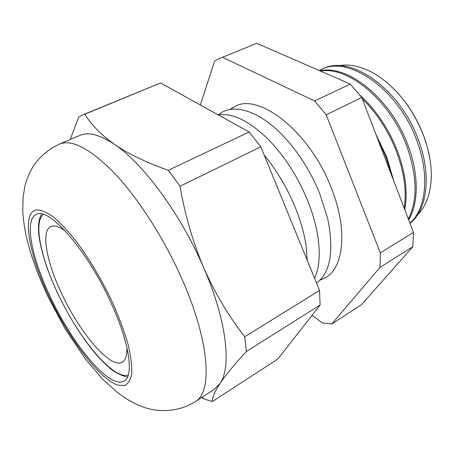 <?xml version="1.0" encoding="UTF-8"?>
<svg xmlns="http://www.w3.org/2000/svg" width="454" height="454" viewBox="0 0 454 454"><rect width="100%" height="100%" fill="white"/><g stroke="black" fill="none" stroke-linecap="round" stroke-linejoin="round"><path stroke-width="0.68" d="M126.91 347.56C127.165 355.34 125.65 360.198 122.376 362.122C110.526 369.522 79.325 332.322 61.256 292.756C46.512 261.532 40.798 231.114 50.769 226.62C54.213 224.997 59.071 226.484 65.359 231.075M338.746 65.745C350.153 63.566 362.678 66.585 376.321 74.802C397.131 88.337 412.947 108.761 423.769 136.064C429.268 151.074 431.754 165.29 431.226 178.711C430.33 194.613 425.767 206.661 417.538 214.856M409.928 223.152C426.005 209.084 430.006 175.131 416.829 140.604C398.669 89.648 349.007 55.365 322.051 69.144L323.623 68.497C350.613 54.707 400.246 88.893 418.355 139.758C431.89 175.233 427.152 209.947 410.019 223.391M322.051 69.144L319.179 70.518M319.905 70.83C347.429 64.003 391.144 98.666 408.044 145.479C419.036 174.313 418.673 203.273 408.645 219.81M408.345 219.021C417.754 200.373 417.243 176.084 406.801 146.171C390.247 100.425 348.002 65.864 320.456 71.074M359.994 95.227C376.201 110.095 388.72 128.788 397.545 151.307C405.518 173.076 407.913 192.507 404.735 209.595M404.185 208.159C406.795 191.446 404.264 172.673 396.597 151.835C388.476 131.002 377.036 113.301 362.281 98.739M375.94 134.412L386.848 157.243L393.601 180.516M391.967 176.26L386.206 157.6L377.785 139.225M218.357 114.879C232.38 102.496 259.665 110.084 285.033 137.857C299.487 153.741 311.109 172.452 319.894 193.983L327.703 218.601C334.212 251.107 330.489 272.599 316.54 283.08M230.15 109.488L235.382 106.219M325.859 277.445L320.212 279.925M229.798 109.55L235.064 106.361C259.194 92.559 309.951 132 331.233 187.797C348.053 229.401 343.888 267.514 325.563 277.627L319.962 280.18M218.255 114.896C232.369 112.819 248.786 120.719 267.497 138.589C284.119 155.393 297.518 176.078 307.687 200.645C312.108 211.66 315.286 222.335 317.215 232.675C320.581 251.947 319.712 267.162 314.594 278.325M264.211 155.069C276.866 170.483 287.217 187.939 295.253 207.427C300.679 220.877 304.294 233.697 306.087 245.886L307.284 260.437M82.48 115.01L84.881 114.187C91.135 124.697 101.072 134.81 114.697 144.525C128.828 154.116 146.693 162.702 168.286 170.29L180.056 186.231C184.886 214.651 192.774 241.846 203.732 267.809C181.101 214.736 143.146 163.4 114.697 144.525C99.999 134.719 88.354 131.688 79.779 135.434L59.395 144.094C72.027 138.93 90.635 148.884 115.208 173.956C138.896 199.244 164.643 239.513 182.258 279.687C209.844 342.032 212.568 392.352 195.413 401.501L214.05 389.538L219.923 383.624C214.651 391.791 212.132 397.766 212.358 401.552L277.797 359.052L320.098 305.065L319.559 290.464L260.823 146.784L249.132 131.995L160.58 82.957L82.48 115.01L78.803 116.973L70.2 139.503M49.787 295.724C71.874 343.752 109.737 389.873 124.112 381.019C134.061 376.167 129.691 343.349 111.258 303.329C87.435 250.075 48.198 206.031 36.144 214.538C24.034 219.98 31.701 257.645 49.787 295.724M391.49 86.6C405.547 100.028 416.307 116.485 423.769 135.967L427.543 147.811L430.029 159.53M201.593 397.528L204.958 399.27L212.358 401.552M84.881 114.187L160.58 82.957M180.056 186.231L260.823 146.784M168.286 170.29L249.132 131.995M320.098 305.065L246.363 351.481L244.746 336.715L319.559 290.464M246.363 351.481C234.366 364.517 225.553 375.231 219.923 383.624C231.739 367.343 226.932 321.006 203.732 267.809C215.003 293.233 228.674 316.2 244.746 336.715M219.566 58.481L256.726 43.306L219.566 58.481L214.708 60.893L200.333 104.97M256.726 43.306L350.301 84.075L361.793 97.474L413.469 232.403L412.805 246.709L361.475 304.702L331.749 324.008L322.454 322.964L312.034 315.36M361.793 97.474L326.216 114.851L314.639 100.964L350.301 84.075M412.805 246.709L380.066 267.315L380.327 252.889L413.469 232.403M380.066 267.315L331.749 324.008M326.216 114.851L380.327 252.889M222.653 57.357L314.639 100.964M128.272 375.027C112.967 380.276 77.872 337.191 57.289 292.325C40.639 257.066 33.352 222.091 43.436 214.475M113.012 303.544C102.315 280.873 90.34 260.511 77.101 242.453C68.599 231.705 60.666 223.198 53.3 216.927C46.467 212.109 40.746 209.771 36.15 209.907C21.293 213.21 28.886 253.814 48.612 295.577C68.219 337.401 98.359 377.944 117.308 384.992L124.328 385.673C128.096 384.022 130.559 380.015 131.728 373.642C132.04 365.93 130.82 356.203 128.051 344.467C124.396 331.783 119.379 318.146 113.012 303.544M41.632 214.033C40.871 215.366 37.194 220.984 38.965 235.722C41.155 251.919 47.233 270.777 57.204 292.302C67.794 314.662 79.796 334.212 93.212 350.942C98.756 357.639 104.119 363.223 109.3 367.689C115.066 373.25 126.74 377.649 127.625 376.763M59.395 144.094C48.408 149.247 39.623 156.698 33.046 166.453C29.26 173.224 26.587 179.585 25.032 185.544L23.12 197.019L22.762 211.076C23.097 217.806 24.215 226.081 26.105 235.887L30.384 252.191L37.744 273.297L47.193 295.168L65.132 328.827L85.392 358.966L102.519 379.05L117.308 392.404L125.832 398.436C131.524 401.864 136.875 404.576 141.898 406.563C157.947 412.851 179.024 412.119 195.413 401.501M202.019 397.256L204.958 399.27"/></g></svg>
